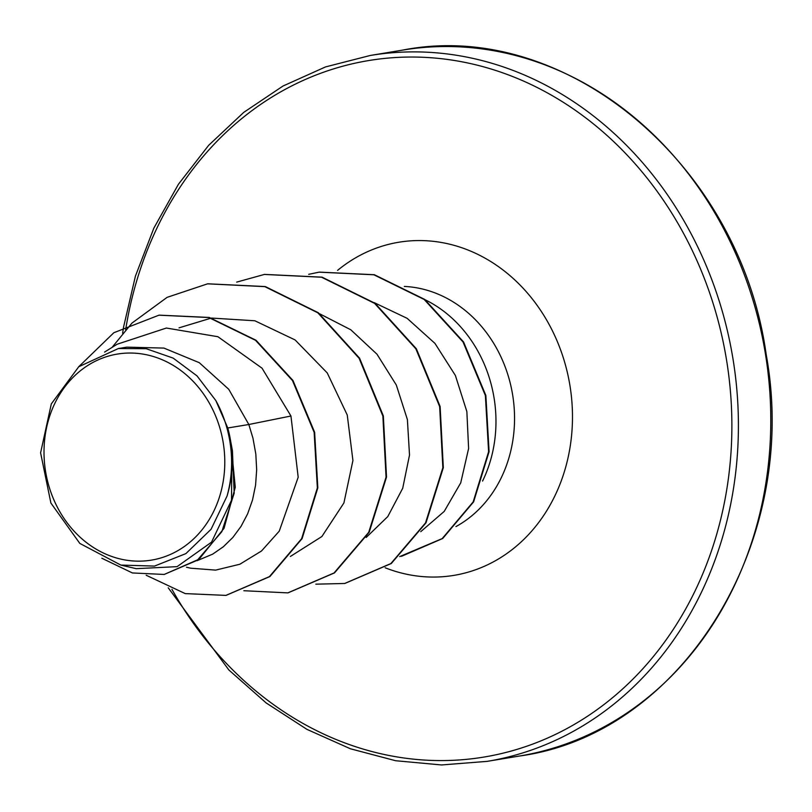 <?xml version="1.0" encoding="UTF-8"?>
<svg xmlns="http://www.w3.org/2000/svg" width="812" height="812" viewBox="0 0 812 812"><rect width="100%" height="100%" fill="white"/><g stroke="black" fill="none" stroke-linecap="round" stroke-linejoin="round"><path stroke-width="1.22" d="M45.533 471.173A104.423 89.98 80.6 0 1 117.882 353.991A104.423 89.98 80.6 0 1 223.27 443.027A104.423 89.98 80.6 0 1 150.91 560.209A104.423 89.98 80.6 0 1 45.533 471.173M482.572 481.059A126.439 108.94 -99.4 0 0 494.132 398.347A126.439 108.94 -99.4 0 0 425.123 299.75M227.776 427.985L215.83 400.549L197.022 375.895L173.129 358.092L146.15 348.693L118.359 348.541L126.773 347.15L163.933 348.084L199.305 362.7L228.74 389.273L248.827 424.503L227.776 427.985A112.888 97.267 80.6 0 1 230.77 441.84A112.888 97.267 80.6 0 1 230.872 442.52L235.277 487.251L224.041 528.297L199.133 559.133L164.207 574.449L197.286 560.27L221.849 531.657L234.181 493.219L232.435 450.812L230.984 442.824M186.455 567.212L190.607 568.187L215.657 570.115L239.844 564.238L261.515 550.983L279.247 531.16L298.187 477.233L290.95 416.008L248.827 424.503L252.958 438.165L255.81 453.969L256.673 469.762L255.567 485.211L252.522 499.989L247.64 513.813L241.032 526.379L232.882 537.432L223.361 546.75L212.693 554.129L197.032 560.716M290.95 416.008L262.032 368.181L217.9 336.716L166.379 328.038L117.101 344.247L104.565 352.083M120.836 565.071L136.172 568.674L177.087 566.644L211.526 542.162L231.501 500.243L231.968 449.615C233.196 465.54 231.562 481.019 227.045 496.061L211.069 529.272L185.887 553.611L154.524 566.086L120.836 565.071L79.809 543.411L50.892 503.034L40.6 452.822L51.318 403.879L78.764 366.73L118.359 348.541M226.152 595.348L269.919 576.54L302.094 538.62L317.827 487.839L314.63 432.258L292.959 380.473L256.024 340.258L209.263 317.451L159.203 315.137M146.18 575.241L185.227 593.602L225.919 595.389L269.442 576.611L301.617 538.701L317.35 487.91L314.153 432.339L292.482 380.544L255.547 340.329L208.785 317.533L158.969 315.178L113.863 332.707L78.571 366.882M101.825 558.24L132.417 572.957L164.207 574.449M231.968 449.615L232.435 450.812M420.738 531.667L444.205 511.428L460.729 482.856L468.605 448.508L466.859 411.593L455.39 375.479L434.948 343.385L407.116 318.314L374.149 302.612M366.192 537.463L387.781 516.574L402.711 488.286L409.512 455.045L407.391 419.581L396.317 385.03L376.991 354.215L350.804 329.784L319.735 313.828M290.402 556.443L321.897 536.509L343.912 502.943L352.926 460.495L347.252 415.023L327.226 372.911L295.101 339.944L254.856 320.77L211.567 318.071M211.059 318.142L179.036 327.845M207.801 283.794L265.291 286.555L318.314 312.732L359.574 358.193L383.345 415.937L386.522 477.08L369.186 532.236L334.503 572.896L288.067 592.841M264.56 274.405L322.049 277.156L375.083 303.312L416.353 348.764L440.124 406.507L443.322 467.661L425.995 522.816L391.323 563.487L344.887 583.442M319.339 272.121L374.342 274.71L424.656 299.395L463.54 341.923L485.86 395.474L489.088 451.655L473.619 501.857L442.672 538.518L401.514 556.301M112.046 347.404L131.838 323.247M132.062 323.024L167.11 297.344L207.567 283.835L264.813 286.636L317.837 312.803L359.107 358.275L382.868 416.018L386.055 477.162L368.719 532.317L334.036 572.978L287.834 592.882L243.864 590.72M236.688 282.119L264.326 274.446L321.572 277.227L374.606 303.383L415.876 348.845L439.657 406.589L442.855 467.732L425.529 522.887L390.856 563.569L344.653 583.483L315.827 584.173M308.702 274.324L319.106 272.162L373.865 274.791L424.179 299.476L463.063 342.004L485.383 395.556L488.611 451.736L473.152 501.938L442.205 538.589L399.697 556.585M215.83 400.549A112.3 96.76 80.6 0 1 227.045 496.061M765.574 354.844A357.757 308.255 -99.4 0 0 402.722 50.09C565.264 18.108 740.067 164.328 766.223 354.732C800.5 542.243 682.354 734.048 519.497 756.023A357.757 308.255 -99.4 0 0 765.574 354.844M125.647 329.784A352.987 304.145 80.6 0 1 126.296 325.815M126.327 325.653A352.987 304.145 80.6 0 1 427.376 57.5A352.987 304.145 80.6 0 1 726.74 361.238A352.987 304.145 80.6 0 1 541.198 740.767A352.987 304.145 80.6 0 1 171.941 589.329M123.576 327.033L135.431 276.1L153.854 228.131L178.447 184.222L208.633 145.348L243.752 112.371L283.002 86.031L325.521 66.919L370.343 55.449A357.757 308.255 80.6 0 1 733.195 360.193A357.757 308.255 80.6 0 1 487.109 761.372L519.497 756.023M404.315 286.423A126.439 108.94 80.6 0 1 512.707 395.282A126.439 108.94 80.6 0 1 455.938 526.592M337.569 270.386A168.845 145.48 80.6 0 1 570.024 386.055A168.845 145.48 80.6 0 1 385.162 567.781M123.546 327.226L122.612 333.285M370.343 55.449L402.722 50.09M168.246 587.807L228.893 670.012L266.133 702.918L306.946 729.369L350.419 748.776L395.596 760.722L441.495 764.955L487.109 761.372"/></g></svg>
